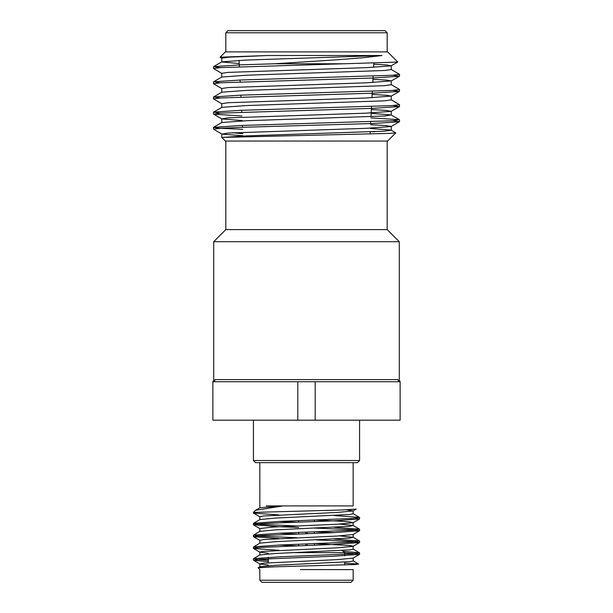 <?xml version="1.0" encoding="UTF-8"?>
<svg xmlns="http://www.w3.org/2000/svg" width="613" height="613" viewBox="0 0 613 613"><rect width="100%" height="100%" fill="white"/><g stroke="black" fill="none" stroke-linecap="round" stroke-linejoin="round"><path stroke-width="0.92" d="M214.971 379.608C213.301 380.083 213.301 380.083 214.971 379.608C213.301 380.083 213.301 380.083 214.971 379.608L398.029 379.608C399.699 380.083 399.699 380.083 398.029 379.608C399.699 380.083 399.699 380.083 398.029 379.608A2.123 2.092 90 0 0 400.12 381.73L400.12 420.181L315.197 420.181L315.197 381.73L400.12 381.73L399.285 380.045L399.285 241.698L213.715 241.698L213.715 380.045L212.88 381.73A2.123 2.092 90 0 0 214.971 379.608M359.578 460.524L357.456 462.646L255.544 462.646L253.422 460.524L359.578 460.524L359.578 420.181M305.864 532.245L305.864 533.678M305.864 544.038L305.864 545.47M307.136 545.424L307.136 543.992M307.136 533.624L307.136 532.191M314.354 520.13L314.354 521.563M314.354 531.931L314.354 533.356M314.354 543.723L314.354 545.156M294.715 552.627L344.721 552.627L342.261 550.505M344.721 552.627L344.721 555.746M344.721 562.136L344.721 564.987M353.165 580.227L351.042 582.35L261.958 582.35L259.835 580.227L353.165 580.227L353.165 569.615M268.279 561.646L253.506 560.29L260.533 559.209L333.043 556.259L359.494 554.39L355.831 553.593L344.721 552.834M278.976 550.321L253.506 548.497L260.54 547.409L333.043 544.467L359.494 542.597L352.46 541.517L316.331 539.915M278.969 538.528L253.506 536.697L260.533 535.616L333.043 532.666L359.494 530.804L352.467 529.716L314.354 528.046M298.646 527.464L279.957 526.766L253.422 524.805L260.533 523.824L279.957 522.835L333.043 520.874L359.494 519.004L355.647 518.192M278.961 514.935L253.506 513.104L256.962 512.33L341.755 509.985L356.245 509.089L353.065 510.928L346.598 509.809M268.279 565.056L259.935 564.014L263.192 563.194L337.61 559.6L353.057 558.114L359.494 554.39M268.279 553.255L259.943 552.213L253.506 548.497M259.843 555.079L259.843 552.098L263.192 551.401L337.61 547.8L353.057 546.321L359.494 542.597M259.943 554.964L275.39 553.485L349.808 549.884L353.157 549.179L353.157 546.206L350.513 545.585L316.093 543.662M259.843 543.279L259.843 540.306L263.192 539.601L337.61 536.007L353.057 534.521L359.494 530.804M334.031 532.628L316.093 531.862M259.843 528.544L273.099 527.042L337.617 524.207L353.065 522.728L350.521 521.992L342.575 521.311L316.101 520.069M259.843 519.678L259.835 516.713L263.192 516.008L337.61 512.414L353.065 510.928M259.935 566.764L275.383 565.286L349.808 561.684L353.157 560.979L353.157 557.999M296.631 545.815L278.723 545.041M257.353 547.677L253.422 546.965L259.935 543.149L275.39 541.677L349.808 538.084L353.057 537.264L339.625 535.892M296.7 534.015L278.785 533.249M296.907 537.762L260.533 536.153L253.422 535.164L259.935 531.348L275.39 529.877L349.808 526.283L353.065 525.464L339.671 524.092M296.776 522.215L278.854 521.448M296.907 525.962L260.533 524.353L253.422 523.372L259.935 519.556L275.39 518.077L349.808 514.476L353.157 513.771L353.157 510.813M255.537 510.3L259.943 507.756L282.984 505.917L255.537 510.3L253.422 512.33L253.422 513.012M344.721 563.201L358.643 564.044L355.402 564.512L273.781 566.856L258.119 567.799L259.835 569.607L259.835 580.227M268.279 560.213L257.169 559.454L253.506 558.658L279.957 556.796L352.467 553.845L359.494 552.765L343.433 551.34M253.506 546.865L279.957 544.995L352.46 542.045L359.494 540.965L334.246 539.141M253.506 535.072L279.957 533.203L352.467 530.253L359.494 529.172L334.177 527.349M253.506 523.272L279.957 521.402L352.46 518.46L359.494 517.372L334.116 515.548M353.165 462.646L353.165 505.917L266.211 505.917M352.912 569.615L300.454 569.577M257.766 512.33L253.422 512.33M297.803 420.181L212.88 420.181L212.88 381.73L297.803 381.73L297.803 420.181L315.197 420.181M315.197 381.73L297.803 381.73M242.556 127.266L242.464 125.435M241.767 112.133L241.668 110.294M240.97 96.992L240.878 95.153M240.181 81.851L240.081 80.019M239.384 66.717L239.055 60.38M225.822 32.773L227.944 30.65L385.056 30.65L387.178 32.773L225.822 32.773L225.822 51.883M373.746 64.158L386.795 64.97L391.148 65.859L397.707 62.066L343.924 63.775L274.693 63.775L337.694 59.745L364.022 57.637L382.006 55.515L268.042 55.515L220.082 57.193L225.392 51.883L387.608 51.883L397.73 62.005M274.693 63.775L240.74 64.825L213.592 66.625L220.19 67.645M391.148 69.43L399.5 74.303L392.412 75.253L240.74 79.996L213.592 81.79L220.19 82.809M391.148 84.594L399.5 89.475L392.42 90.418L240.74 95.161L213.592 96.954L220.19 97.973M391.148 99.758L399.5 104.639L392.412 105.589L240.74 110.325L213.592 112.118L220.19 113.144M370.934 117.865L399.408 119.704L392.42 120.753L240.74 125.489L213.5 127.389L219.692 128.27L242.664 129.282M382.006 55.515L246.579 60.059L221.852 61.844L213.592 66.625M268.042 55.515L228.212 57.216L221.76 58.166L221.76 61.959L239.223 63.545M391.24 65.752L391.24 69.537L384.788 70.487L246.579 75.23L221.852 77.016L213.592 81.79M372.957 79.292L386.581 80.111L391.24 80.916L391.24 84.709L384.788 85.651L246.579 90.395L221.852 92.18L213.592 96.954M372.16 94.417L386.374 95.26L391.24 96.08L391.24 99.873L384.788 100.816L246.579 105.559L221.852 107.344L213.592 112.118M371.171 113.336L391.148 114.93L384.788 115.987L246.579 120.723L221.852 122.508L213.592 127.289M370.375 128.469L391.148 130.094L395.814 132.845L390.159 133.366L221.768 137.427L246.579 135.887L384.788 131.151L391.24 130.201L391.24 126.408L385.945 125.558L370.574 124.684M370.214 131.634L374.704 131.749M343.924 63.775L220.588 67.614L213.5 68.564L221.852 73.437M392.81 75.23L399.408 76.25L372.26 78.043L220.58 82.786L213.5 83.728L221.852 88.609M392.81 90.395L399.408 91.414L372.26 93.207L220.588 97.95L213.5 98.892L221.852 103.773M392.81 105.559L399.408 106.578L372.26 108.378L220.58 113.114L213.592 114.164L241.966 116.003M392.81 120.723L399.408 121.742L372.26 123.542L240.74 127.335L221.078 128.247L213.539 129.167L213.5 127.389M391.148 65.859L366.421 67.645L228.212 72.38L221.76 73.33L221.76 77.123M391.24 80.916L366.421 82.809L228.212 87.552L221.76 88.494L221.76 92.287M391.24 96.08L366.421 97.973L228.212 102.716L221.76 103.666L221.76 107.451M371.371 109.551L386.159 110.409L391.148 111.359L366.421 113.144L228.212 117.88L221.76 118.83L221.76 122.623M213.592 114.164L221.852 118.937L242.204 120.546M399.408 121.742L391.148 126.523L366.421 128.309L228.212 133.044L221.852 134.101L243.001 135.749M242.894 133.695L232.626 132.753M221.852 134.101L213.539 129.167M395.814 132.845L387.608 141.059L225.392 141.059L221.76 137.427L221.76 133.994M225.822 141.059L225.822 229.599L387.178 229.599L399.285 241.698M298.646 520.713L298.646 522.146M298.646 532.513L298.646 533.938M298.646 544.306L298.646 545.739M268.279 557.301L268.279 562.742M253.506 560.29L259.943 564.014M253.506 536.697L259.943 540.421M253.506 524.904L259.935 528.621M359.494 519.004L353.065 522.728M253.506 513.104L259.935 516.828M259.927 566.741L258.119 567.791M353.073 560.841L358.636 564.06M259.927 554.941L253.506 558.658M353.073 549.049L359.494 552.765M353.065 537.249L359.494 540.965M353.065 525.456L359.494 529.172M353.065 513.656L359.494 517.372M259.843 566.879L259.843 563.899M353.157 537.379L353.157 534.406M259.843 531.479L259.843 528.513M353.157 525.579L353.157 522.613M259.843 507.87L259.835 462.646M253.422 523.372L253.422 524.805M253.422 535.164L253.422 536.597M253.422 546.965L253.422 548.397M253.422 558.765L253.422 560.19M359.578 517.472L359.578 518.904M359.578 529.272L359.578 530.697M359.578 541.064L359.578 542.497M359.578 552.865L359.578 554.29M253.422 460.524L253.422 420.181M370.083 134.017L370.198 131.948M370.635 123.596L370.727 121.749M370.995 116.746L371.524 106.562M371.991 97.751L372.321 91.368M372.788 82.548L373.118 76.173M373.578 67.346L373.8 63.162M387.178 51.883L387.178 32.773M399.408 119.704L391.148 114.93M399.5 121.65L399.5 119.803M399.5 106.478L399.5 104.639M399.5 91.314L399.5 89.475M399.5 76.142L399.5 74.303M213.5 114.064L213.5 112.217M213.5 98.9L213.5 97.053M213.5 83.728L213.5 81.889M213.5 68.564L213.5 66.725M221.852 58.273L220.105 57.262M391.148 81.023L399.408 76.25M391.148 96.187L399.408 91.414M391.148 111.359L399.408 106.578M391.24 115.037L391.24 111.244M387.178 229.599L387.178 141.059M225.822 229.599L213.715 241.698"/></g></svg>
